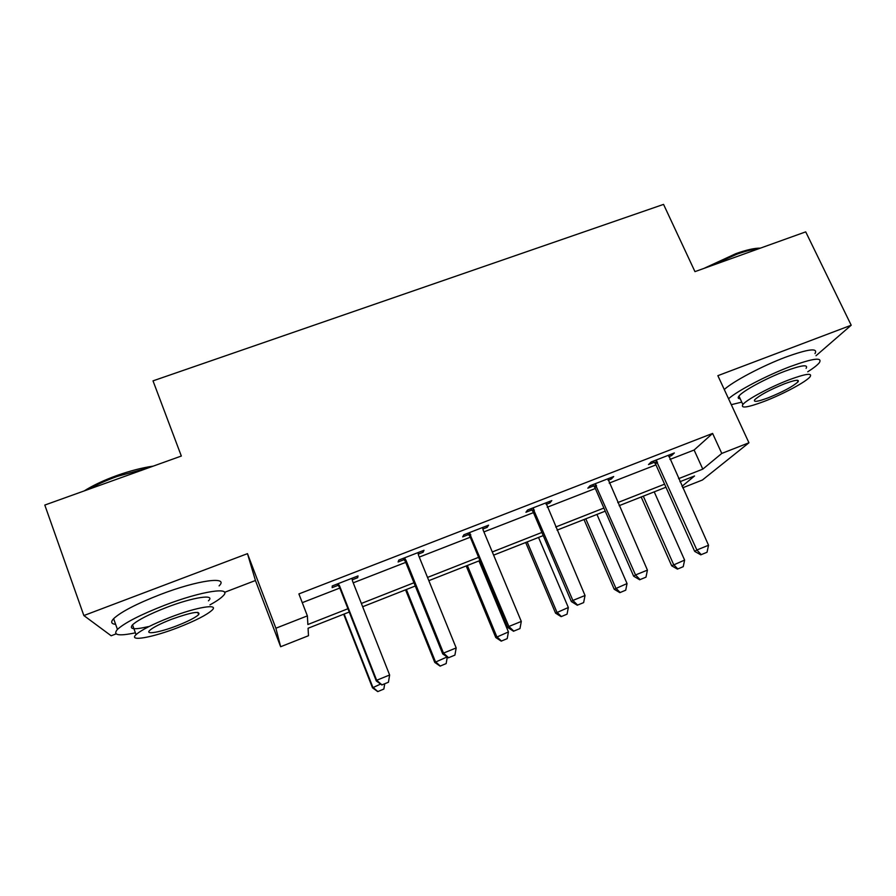 <?xml version="1.0" encoding="UTF-8"?>
<svg xmlns="http://www.w3.org/2000/svg" width="896" height="896" viewBox="0 0 896 896"><rect width="100%" height="100%" fill="white"/><g stroke="black" fill="none" stroke-linecap="round" stroke-linejoin="round"><path stroke-width="1.34" d="M349.227 612.035L308.067 628.253L308.493 635.712L280.65 646.722L275.89 628.219L307.373 615.877L307.866 624.512L347.939 608.742M224.549 592.334L255.438 580.507L280.65 646.722M816.01 355.734L851.2 325.226L805.717 231.862L694.96 271.634L663.555 204.389L153.014 380.856L181.328 456.042L44.8 505.064L83.854 615.552L111.171 635.779L116.11 633.875M669.917 459.446L694.109 450.027L712.611 433.429L721.773 453.432L748.944 442.781L702.397 480.021L682.685 487.816M712.611 433.429L298.894 593.925L307.373 615.877M302.266 602.661L339.808 588.045M353.214 582.826L405.731 562.363M419.261 557.088L470.266 537.219M483.918 531.899L533.456 512.602M547.21 507.248L595.336 488.499M609.202 483.101L655.95 464.89M668.797 456.68L671.507 455.627L674.352 452.962L651.168 461.966L648.502 464.576L654.338 462.302M608.093 480.301L611.318 479.035L613.704 476.538L590.05 485.733L587.843 488.174L593.723 485.878M546.123 504.403L549.886 502.936L551.79 500.595L527.632 509.992L525.918 512.266L531.854 509.958M482.843 529.021L487.166 527.341L488.578 525.179L463.904 534.766L462.683 536.861L468.664 534.531M418.197 554.165L423.114 552.25L423.998 550.278L398.798 560.078L398.115 561.982L404.141 559.63M352.173 579.846L357.683 577.707L358.03 575.926L332.27 585.939L332.147 587.642L338.229 585.278M255.438 580.507L247.475 553.65L83.854 615.552M247.475 553.65L275.89 628.219M851.2 325.226L717.864 375.67L748.944 442.781M682.013 486.326L694.534 475.978L679.941 481.723M665.952 487.234L619.125 505.691M605.237 511.157L557.032 530.152M543.245 535.584L493.618 555.139M479.942 560.526L428.837 580.664M415.285 586.006L362.656 606.738M678.574 478.666L702.8 469.134L721.773 453.432M361.368 603.456L413.974 582.758M427.526 577.427L478.61 557.334M492.285 551.958L541.901 532.437M555.688 527.016L603.882 508.054M617.77 502.589L664.586 484.165M694.109 450.027L702.8 469.134M670.902 454.294L671.507 455.627M610.725 477.691L611.318 479.035M549.304 501.57L549.886 502.936M486.584 525.952L487.166 527.341M422.542 550.85L423.114 552.25M357.123 576.274L357.683 577.707M701.221 554.635L707.034 552.261L701.221 554.635L696.875 549.987L694.669 551.376L655.558 464.005L653.33 461.126M668.595 455.19L708.534 545.25L696.875 549.987L656.006 460.085M707.034 552.261L708.534 545.25M694.669 551.376L700.84 554.859M641.189 496.989L671.675 565.802L684.622 560.101L654.214 491.859M677.421 569.106L683.234 566.664L677.421 569.106L671.675 565.802M643.294 496.16L673.635 564.57L677.757 568.904M684.622 560.101L683.234 566.664M703.942 268.408L735.918 253.624C746.57 249.85 754.746 248.024 760.413 248.136M758.89 248.685C753.189 249.178 745.83 251.026 736.826 254.229L709.352 266.47M807.744 371.795C813.624 368.054 817.488 365.019 819.347 362.701C822.752 356.966 813.03 358.266 790.171 366.587C766.584 375.491 737.341 390.846 728.549 398.754M814.99 353.606C818.306 347.704 808.539 348.88 785.691 357.134C762.115 365.982 732.973 381.45 724.27 389.514M740.186 398.742C738.035 398.675 737.621 397.79 738.954 396.088C742.526 391.115 766.002 378.336 785.042 371.168C801.517 365.142 808.539 364.213 806.098 368.357M764.142 401.419C782.757 394.33 806.243 381.797 810.096 376.746C812.605 372.714 805.616 373.733 789.13 379.792C770.078 387.016 746.525 399.683 742.874 404.533C740.421 408.654 747.51 407.613 764.142 401.419M784.482 383.813C769.63 389.872 759.707 395.181 754.712 399.75C753.133 402.382 757.691 401.722 768.387 397.746C783.059 391.765 792.938 386.467 798.034 381.842C799.635 379.232 795.122 379.893 784.482 383.813M731.293 404.678L741.754 402.125M84.213 490.907C92.971 485.374 103.902 480.222 117.018 475.474C130.178 470.814 142.251 467.701 153.261 466.122M148.814 467.712L117.275 476.403C106.21 480.402 96.51 484.758 88.189 489.485M209.944 604.89C216.182 601.451 220.506 598.506 222.914 596.053C233.363 586.365 202.25 590.722 164.45 605.326C140.515 614.69 124.846 622.709 117.443 629.395C112.482 635.219 118.474 636.362 135.408 632.822M219.094 585.883C229.443 575.971 198.24 579.947 160.474 594.462C136.562 603.781 120.949 611.856 113.613 618.688C110.533 621.992 111.205 623.885 115.64 624.355M148.389 626.606C134.109 629.922 128.822 629.328 132.53 624.826C137.85 620.021 149.094 614.253 166.286 607.522C193.256 597.083 216.026 593.768 208.432 600.835M178.494 627.39C195.462 620.715 206.606 615.014 211.96 610.277C219.621 603.366 196.907 606.939 169.904 617.434C152.701 624.187 141.422 629.922 136.058 634.637C128.027 642.029 152.734 637.504 178.494 627.39M171.506 619.293C160.451 623.638 153.194 627.323 149.744 630.37C144.614 635.074 160.294 632.274 177.038 625.71C188.003 621.398 195.205 617.714 198.643 614.667C200.715 610.602 191.677 612.136 171.506 619.293M640.046 579.589L645.982 577.17L640.046 579.589L635.533 574.952L633.651 576.206L594.944 487.603L592.715 484.691M607.914 478.789L647.427 570.114L635.533 574.952L595.056 483.784M645.982 577.17L647.427 570.114M633.651 576.206L639.733 579.802M577.584 605.08L583.643 602.605L577.584 605.08L572.88 600.443L571.357 601.563L533.064 511.706L530.835 508.749M545.955 502.869L585.032 595.504L572.88 600.443L532.829 507.976M583.643 602.605L585.032 595.504M571.357 601.563L577.326 605.259M583.99 519.523L614.197 589.243L627.043 583.565L596.938 514.427M619.842 592.648L625.722 590.184L619.842 592.648L614.197 589.243M585.794 518.818L615.843 588.134L620.122 592.469M627.043 583.565L625.722 590.184M525.683 542.506L555.565 613.155L568.333 607.51L538.541 537.443M561.12 616.65L567.056 614.163L561.12 616.65L555.565 613.155M527.173 541.923L556.909 612.17L561.355 616.493M568.333 607.51L567.056 614.163M513.778 631.109L519.971 628.578L513.778 631.109L508.872 626.483L507.718 627.458L469.885 536.301L467.645 533.31M482.686 527.464L483.123 530.006L521.293 621.432L508.872 626.483L469.291 532.672M519.971 628.578L521.293 621.432M507.718 627.458L513.576 631.266M448.582 657.709L454.91 655.122L448.582 657.709L443.486 653.094L442.714 653.912L405.35 561.434L403.11 558.398M418.062 552.586L418.477 555.162L456.176 647.931L443.486 653.094L405.888 560.056L404.376 557.906M454.91 655.122L456.176 647.931M442.714 653.912L448.448 657.832M381.965 684.88L388.438 682.248L381.965 684.88L376.656 680.277L376.298 680.949L339.438 587.093L337.198 584.024M352.05 578.245L352.442 580.866L389.626 675.002L376.656 680.277L339.573 585.872L338.061 583.688M388.438 682.248L389.626 675.002M376.298 680.949L381.898 684.992M466.211 565.936L495.768 637.538L508.435 631.938L478.968 560.907M501.222 641.133L507.214 638.624L501.222 641.133L495.768 637.538M467.376 565.477L496.787 636.686L501.402 640.998M508.435 631.938L507.214 638.624M440.104 666.12L446.163 663.578L440.104 666.12L434.762 662.424L447.126 656.936M405.552 589.837L434.762 662.424M406.381 589.512L435.434 661.696L440.227 666.008M447.294 657.048L446.163 663.578M377.742 691.611L383.858 689.046L377.742 691.611L372.501 687.814L380.61 684.062M343.672 614.219L372.501 687.814M344.142 614.04L372.826 687.232L377.798 691.522M384.709 683.838L383.858 689.046M656.802 461.003L654.853 462.885M657.518 462.123L655.558 464.005M595.851 484.714L594.238 486.472M596.568 485.845L594.944 487.603M533.635 508.917L532.358 510.552M534.341 510.07L533.064 511.706M470.086 533.624L469.179 535.136M470.792 534.8L469.885 536.301M405.182 558.869L404.645 560.246M405.888 560.056L405.35 561.434M338.867 584.662L338.733 585.894M339.573 585.872L339.438 587.093M797.272 380.251L798.034 381.842M738.954 396.088L742.874 404.533M197.781 612.349L198.643 614.667M132.53 624.826L136.058 634.637M117.443 629.395L113.613 618.688M596.232 485.206L594.608 486.965"/></g></svg>
